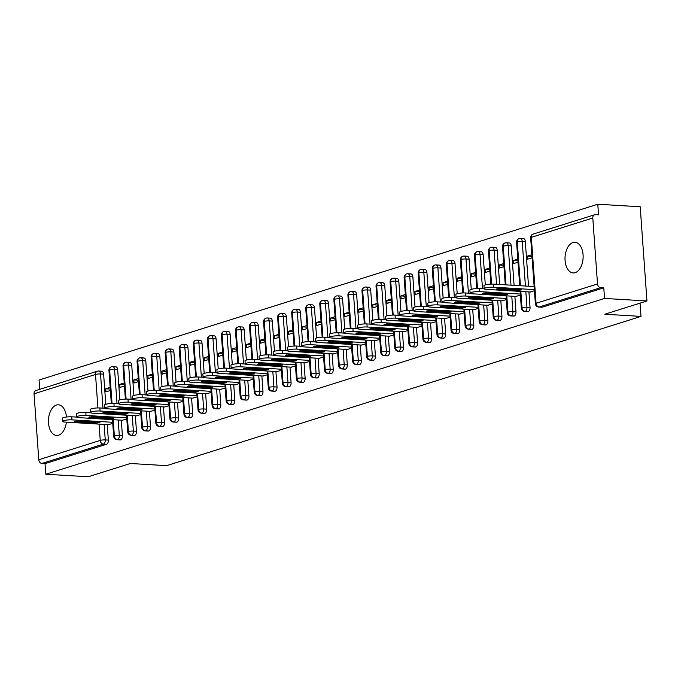 <?xml version="1.0" encoding="UTF-8"?>
<svg xmlns="http://www.w3.org/2000/svg" width="681" height="681" viewBox="0 0 681 681"><rect width="100%" height="100%" fill="white"/><g stroke="black" fill="none" stroke-linecap="round" stroke-linejoin="round"><path stroke-width="1.02" d="M575.156 272.681A15.357 9.032 93.4 0 1 573.155 272.936A15.357 9.032 93.4 0 1 565.009 258.763A15.357 9.032 93.4 0 1 572.993 242.538A15.357 9.032 93.4 0 1 574.985 242.283A15.357 9.032 93.4 0 1 583.132 256.456A15.357 9.032 93.4 0 1 575.156 272.681M66.38 422.16A15.357 9.032 93.4 0 1 58.575 435.21A15.357 9.032 93.4 0 1 56.583 435.465A15.357 9.032 93.4 0 1 48.436 421.292A15.357 9.032 93.4 0 1 56.421 405.067A15.357 9.032 93.4 0 1 58.413 404.812A15.357 9.032 93.4 0 1 66.474 417.01M597.782 204.24L598.548 214.838L595.449 214.651A3.601 2.843 72.5 0 0 594.624 214.753A3.601 2.843 72.5 0 0 592.793 218.014L597.518 283.951A3.601 2.843 72.5 0 0 600.676 287.654L603.775 287.842L604.541 298.44L646.95 300.968L640.2 206.769L597.782 204.24L39.038 380.032L39.711 389.336M646.95 300.968L604.779 314.239L641 316.401L640.046 303.147M641 316.401L166.59 465.659L130.377 463.497L88.207 476.76L45.797 474.231L45.031 463.633L106.491 444.293L103.393 444.106L41.933 463.446L45.031 463.633M41.933 463.446A3.601 2.843 -107.5 0 1 38.774 459.743L34.05 393.797A3.601 2.843 -107.5 0 1 35.872 390.536L97.34 371.205A3.601 2.843 -107.5 0 1 98.166 371.102A3.601 2.12 93.4 0 1 98.634 371.043A3.601 2.12 93.4 0 1 100.524 373.971L102.976 408.14M604.541 298.44L45.797 474.231M108.288 424.663L112.748 423.42M110.39 390.451L105.938 391.856L105.717 388.791L110.288 389.064M110.169 387.387L105.717 388.791M101.265 371.29A3.601 2.12 93.4 0 1 101.733 371.23A3.601 2.12 93.4 0 1 103.623 374.158L105.785 404.284M107.24 424.603L108.347 440.096A3.601 2.12 93.4 0 1 106.491 444.293M603.775 287.842L542.314 307.174A3.601 2.12 93.4 0 1 541.846 307.233L538.748 307.054A3.601 2.12 -86.6 0 0 539.216 306.995L542.314 307.174M523.025 238.597A3.601 2.12 93.4 0 1 523.425 238.554A3.601 2.12 93.4 0 1 525.315 241.483L528.524 286.224M528.933 291.928L530.048 307.429A3.601 2.12 93.4 0 1 528.26 311.6A3.601 2.12 93.4 0 1 527.792 311.66L524.693 311.472A3.601 2.12 -86.6 0 0 525.162 311.413L528.26 311.6M529.98 291.996L534.449 290.753M531.861 254.72L527.409 256.116L527.63 259.18L532.082 257.784M508.971 243.015A3.601 2.12 93.4 0 1 509.371 242.981A3.601 2.12 93.4 0 1 511.261 245.909L514.087 285.365M514.879 296.354L515.985 311.847A3.601 2.12 93.4 0 1 514.206 316.018A3.601 2.12 93.4 0 1 513.738 316.078L510.639 315.899A3.601 2.12 -86.6 0 0 511.108 315.839L514.206 316.018M515.926 296.414L520.386 295.171M517.807 259.138L513.355 260.542L513.576 263.607L518.028 262.202M494.917 247.441A3.601 2.12 93.4 0 1 495.308 247.399A3.601 2.12 93.4 0 1 497.207 250.327L499.658 284.505M500.824 300.772L501.931 316.273A3.601 2.12 93.4 0 1 500.143 320.445A3.601 2.12 93.4 0 1 499.675 320.504L496.577 320.317A3.601 2.12 -86.6 0 0 497.045 320.257L500.143 320.445M501.871 300.84L506.332 299.597M503.753 263.564L499.292 264.969L499.513 268.025L503.966 266.629M480.854 251.859A3.601 2.12 93.4 0 1 481.254 251.825A3.601 2.12 93.4 0 1 483.152 254.754L485.306 284.888M486.762 305.199L487.877 320.691A3.601 2.12 93.4 0 1 486.089 324.863A3.601 2.12 93.4 0 1 485.621 324.922L482.523 324.743A3.601 2.12 -86.6 0 0 482.991 324.684L486.089 324.863M487.809 305.258L492.278 304.015M489.69 267.982L485.238 269.387L485.459 272.451L489.911 271.047M466.8 256.286A3.601 2.12 93.4 0 1 467.2 256.243A3.601 2.12 93.4 0 1 469.09 259.172L471.252 289.306M472.708 309.617L473.823 325.118A3.601 2.12 93.4 0 1 472.035 329.289A3.601 2.12 93.4 0 1 471.567 329.349L468.468 329.161A3.601 2.12 -86.6 0 0 468.937 329.102L472.035 329.289M473.755 309.685L478.224 308.442M475.636 272.409L471.184 273.813L471.405 276.869L475.857 275.473M452.746 260.704A3.601 2.12 93.4 0 1 453.137 260.67A3.601 2.12 93.4 0 1 455.036 263.598L457.198 293.732M458.653 314.043L459.76 329.536A3.601 2.12 93.4 0 1 457.981 333.716A3.601 2.12 93.4 0 1 457.513 333.775L454.414 333.588A3.601 2.12 -86.6 0 0 454.882 333.528L457.981 333.716M459.701 314.103L464.161 312.86M461.582 276.826L457.13 278.231L457.343 281.296L461.803 279.891M438.692 265.13A3.601 2.12 93.4 0 1 439.083 265.088A3.601 2.12 93.4 0 1 440.982 268.016L443.135 298.15M444.591 318.461L445.706 333.962A3.601 2.12 93.4 0 1 443.918 338.134A3.601 2.12 93.4 0 1 443.45 338.193L440.352 338.006A3.601 2.12 -86.6 0 0 440.82 337.946L443.918 338.134M445.638 318.529L450.107 317.286M447.528 281.253L443.067 282.658L443.288 285.714L447.74 284.317M424.629 269.548A3.601 2.12 93.4 0 1 425.029 269.514A3.601 2.12 93.4 0 1 426.919 272.443L429.081 302.577M430.537 322.888L431.652 338.38A3.601 2.12 93.4 0 1 429.864 342.56A3.601 2.12 93.4 0 1 429.396 342.62L426.297 342.432A3.601 2.12 -86.6 0 0 426.766 342.373L429.864 342.56M431.584 322.947L436.053 321.704M433.465 285.671L429.013 287.076L429.234 290.14L433.686 288.735M410.575 273.975A3.601 2.12 93.4 0 1 410.975 273.932A3.601 2.12 93.4 0 1 412.865 276.861L415.027 306.995M416.483 327.306L417.589 342.807A3.601 2.12 93.4 0 1 415.81 346.978A3.601 2.12 93.4 0 1 415.342 347.038L412.243 346.85A3.601 2.12 -86.6 0 0 412.712 346.791L415.81 346.978M417.53 327.374L421.99 326.131M419.411 290.097L414.959 291.502L415.18 294.558L419.632 293.162M396.521 278.393A3.601 2.12 93.4 0 1 396.912 278.359A3.601 2.12 93.4 0 1 398.811 281.287L400.973 311.421M402.428 331.732L403.535 347.233A3.601 2.12 93.4 0 1 401.747 351.405A3.601 2.12 93.4 0 1 401.288 351.464L398.181 351.277A3.601 2.12 -86.6 0 0 398.649 351.217L401.747 351.405M403.475 331.792L407.936 330.549M405.357 294.524L400.905 295.92L401.118 298.985L405.578 297.58M382.458 282.819A3.601 2.12 93.4 0 1 382.858 282.777A3.601 2.12 93.4 0 1 384.756 285.705L386.91 315.839M388.366 336.15L389.481 351.651A3.601 2.12 93.4 0 1 387.693 355.822A3.601 2.12 93.4 0 1 387.225 355.882L384.127 355.695A3.601 2.12 -86.6 0 0 384.595 355.635L387.693 355.822M389.413 336.218L393.882 334.975M391.294 298.942L386.842 300.347L387.063 303.403L391.515 302.006M368.404 287.237A3.601 2.12 93.4 0 1 368.804 287.203A3.601 2.12 93.4 0 1 370.694 290.132L372.856 320.266M374.312 340.577L375.427 356.078A3.601 2.12 93.4 0 1 373.639 360.249A3.601 2.12 93.4 0 1 373.171 360.309L370.072 360.121A3.601 2.12 -86.6 0 0 370.541 360.062L373.639 360.249M375.359 340.636L379.828 339.393M377.24 303.368L372.788 304.765L373.009 307.829L377.461 306.424M354.35 291.664A3.601 2.12 93.4 0 1 354.75 291.621A3.601 2.12 93.4 0 1 356.64 294.55L358.802 324.684M360.258 344.995L361.364 360.496A3.601 2.12 93.4 0 1 359.585 364.667A3.601 2.12 93.4 0 1 359.117 364.727L356.018 364.539A3.601 2.12 -86.6 0 0 356.486 364.48L359.585 364.667M361.305 345.063L365.765 343.82M363.186 307.786L358.734 309.191L358.947 312.247L363.407 310.851M340.296 296.09A3.601 2.12 93.4 0 1 340.687 296.048A3.601 2.12 93.4 0 1 342.586 298.976L344.748 329.11M346.203 349.421L347.31 364.922A3.601 2.12 93.4 0 1 345.522 369.093A3.601 2.12 93.4 0 1 345.054 369.153L341.956 368.966A3.601 2.12 -86.6 0 0 342.424 368.906L345.522 369.093M347.25 349.481L351.711 348.238M349.132 312.213L344.671 313.609L344.892 316.674L349.344 315.269M326.233 300.508A3.601 2.12 93.4 0 1 326.633 300.466A3.601 2.12 93.4 0 1 328.531 303.394L330.685 333.528M332.141 353.848L333.256 369.34A3.601 2.12 93.4 0 1 331.468 373.511A3.601 2.12 93.4 0 1 331 373.571L327.901 373.384A3.601 2.12 -86.6 0 0 328.37 373.324L331.468 373.511M333.188 353.907L337.657 352.664M335.069 316.631L330.617 318.036L330.838 321.091L335.29 319.695M312.179 304.935A3.601 2.12 93.4 0 1 312.579 304.892A3.601 2.12 93.4 0 1 314.469 307.821L316.631 337.955M318.087 358.266L319.202 373.767A3.601 2.12 93.4 0 1 317.414 377.938A3.601 2.12 93.4 0 1 316.946 377.998L313.847 377.81A3.601 2.12 -86.6 0 0 314.316 377.751L317.414 377.938M319.134 358.325L323.603 357.082M321.015 321.057L316.563 322.454L316.784 325.518L321.236 324.113M298.125 309.353A3.601 2.12 93.4 0 1 298.516 309.31A3.601 2.12 93.4 0 1 300.415 312.238L302.577 342.373M304.032 362.692L305.139 378.185A3.601 2.12 93.4 0 1 303.36 382.356A3.601 2.12 93.4 0 1 302.892 382.416L299.793 382.228A3.601 2.12 -86.6 0 0 300.261 382.169L303.36 382.356M305.079 362.752L309.54 361.509M306.961 325.475L302.509 326.88L302.722 329.936L307.182 328.54M284.071 313.779A3.601 2.12 93.4 0 1 284.462 313.737A3.601 2.12 93.4 0 1 286.36 316.665L288.514 346.799M289.97 367.11L291.085 382.611A3.601 2.12 93.4 0 1 289.297 386.782A3.601 2.12 93.4 0 1 288.829 386.842L285.731 386.655A3.601 2.12 -86.6 0 0 286.199 386.595L289.297 386.782M291.017 367.17L295.486 365.927M292.907 329.902L288.446 331.298L288.667 334.362L293.119 332.958M270.008 318.197A3.601 2.12 93.4 0 1 270.408 318.155A3.601 2.12 93.4 0 1 272.298 321.091L274.46 351.217M275.916 371.537L277.031 387.029A3.601 2.12 93.4 0 1 275.243 391.2A3.601 2.12 93.4 0 1 274.775 391.26L271.676 391.073A3.601 2.12 -86.6 0 0 272.145 391.013L275.243 391.2M276.963 371.596L281.432 370.353M278.844 334.32L274.392 335.724L274.613 338.78L279.065 337.384M255.954 322.624A3.601 2.12 93.4 0 1 256.354 322.581A3.601 2.12 93.4 0 1 258.244 325.509L260.406 355.644M261.862 375.955L262.968 391.456A3.601 2.12 93.4 0 1 261.189 395.627A3.601 2.12 93.4 0 1 260.721 395.687L257.622 395.499A3.601 2.12 -86.6 0 0 258.09 395.44L261.189 395.627M262.909 376.014L267.369 374.771M264.79 338.746L260.338 340.142L260.559 343.207L265.011 341.802M241.9 327.042A3.601 2.12 93.4 0 1 242.291 326.999A3.601 2.12 93.4 0 1 244.19 329.936L246.352 360.062M247.807 380.381L248.914 395.874A3.601 2.12 93.4 0 1 247.126 400.045A3.601 2.12 93.4 0 1 246.658 400.105L243.56 399.926A3.601 2.12 -86.6 0 0 244.028 399.866L247.126 400.045M248.854 380.441L253.315 379.198M250.736 343.164L246.284 344.569L246.496 347.625L250.957 346.229M227.837 331.468A3.601 2.12 93.4 0 1 228.237 331.426A3.601 2.12 93.4 0 1 230.135 334.354L232.289 364.488M233.745 384.799L234.86 400.3A3.601 2.12 93.4 0 1 233.072 404.471A3.601 2.12 93.4 0 1 232.604 404.531L229.506 404.344A3.601 2.12 -86.6 0 0 229.974 404.284L233.072 404.471M234.792 384.859L239.261 383.616M236.673 347.591L232.221 348.987L232.442 352.051L236.894 350.647M213.783 335.886A3.601 2.12 93.4 0 1 214.183 335.852A3.601 2.12 93.4 0 1 216.073 338.78L218.235 368.906M219.691 389.226L220.806 404.718A3.601 2.12 93.4 0 1 219.018 408.889A3.601 2.12 93.4 0 1 218.55 408.949L215.451 408.77A3.601 2.12 -86.6 0 0 215.92 408.711L219.018 408.889M220.738 389.285L225.207 388.042M222.619 352.009L218.167 353.413L218.388 356.478L222.84 355.073M199.729 340.313A3.601 2.12 93.4 0 1 200.129 340.27A3.601 2.12 93.4 0 1 202.019 343.198L204.181 373.333M205.636 393.644L206.743 409.145A3.601 2.12 93.4 0 1 204.964 413.316A3.601 2.12 93.4 0 1 204.496 413.376L201.397 413.188A3.601 2.12 -86.6 0 0 201.865 413.129L204.964 413.316M206.684 393.712L211.144 392.469M208.565 356.435L204.113 357.831L204.326 360.896L208.786 359.491M185.675 344.731A3.601 2.12 93.4 0 1 186.066 344.697A3.601 2.12 93.4 0 1 187.965 347.625L190.127 377.751M191.582 398.07L192.689 413.563A3.601 2.12 93.4 0 1 190.901 417.734A3.601 2.12 93.4 0 1 190.433 417.793L187.335 417.615A3.601 2.12 -86.6 0 0 187.803 417.555L190.901 417.734M192.629 398.13L197.09 396.887M194.511 360.853L190.05 362.258L190.271 365.322L194.723 363.918M171.612 349.157A3.601 2.12 93.4 0 1 172.012 349.115A3.601 2.12 93.4 0 1 173.91 352.043L176.064 382.177M177.52 402.488L178.635 417.989A3.601 2.12 93.4 0 1 176.847 422.16A3.601 2.12 93.4 0 1 176.379 422.22L173.28 422.033A3.601 2.12 -86.6 0 0 173.749 421.973L176.847 422.16M178.567 402.556L183.036 401.313M180.448 365.28L175.996 366.676L176.217 369.74L180.669 368.336M157.558 353.575A3.601 2.12 93.4 0 1 157.958 353.541A3.601 2.12 93.4 0 1 159.848 356.469L162.01 386.595M163.466 406.915L164.581 422.407A3.601 2.12 93.4 0 1 162.793 426.578A3.601 2.12 93.4 0 1 162.325 426.638L159.226 426.459A3.601 2.12 -86.6 0 0 159.694 426.4L162.793 426.578M164.513 406.974L168.982 405.731M166.394 369.698L161.942 371.102L162.163 374.167L166.615 372.762M143.504 358.002A3.601 2.12 93.4 0 1 143.895 357.959A3.601 2.12 93.4 0 1 145.794 360.887L147.956 391.022M149.411 411.333L150.518 426.834A3.601 2.12 93.4 0 1 148.739 431.005A3.601 2.12 93.4 0 1 148.271 431.064L145.172 430.877A3.601 2.12 -86.6 0 0 145.64 430.818L148.739 431.005M150.458 411.401L154.919 410.158M152.34 374.124L147.888 375.52L148.1 378.585L152.561 377.18M129.45 362.42A3.601 2.12 93.4 0 1 129.841 362.386A3.601 2.12 93.4 0 1 131.739 365.314L133.893 395.44M135.349 415.759L136.464 431.252A3.601 2.12 93.4 0 1 134.676 435.423A3.601 2.12 93.4 0 1 134.208 435.482L131.11 435.304A3.601 2.12 -86.6 0 0 131.578 435.244L134.676 435.423M136.396 415.819L140.865 414.576M138.286 378.542L133.825 379.947L134.046 383.011L138.498 381.607M115.387 366.846A3.601 2.12 93.4 0 1 115.787 366.804A3.601 2.12 93.4 0 1 117.677 369.732L119.839 399.866M121.295 420.177L122.41 435.678A3.601 2.12 93.4 0 1 120.622 439.849A3.601 2.12 93.4 0 1 120.154 439.909L117.055 439.722A3.601 2.12 -86.6 0 0 117.524 439.662L120.622 439.849M122.342 420.245L126.811 419.002M124.223 382.969L119.771 384.365L119.992 387.429L124.444 386.033M113.199 419.692L114.365 435.959A3.601 2.843 72.5 0 0 117.524 439.662A3.601 2.12 -86.6 0 0 119.311 435.491L122.41 435.678M115.787 366.804L112.688 366.616A3.601 2.12 93.4 0 0 112.288 366.659A3.601 2.843 72.5 0 0 111.582 366.727A3.601 2.843 72.5 0 0 111.463 366.761A3.601 2.843 72.5 0 0 109.641 370.021L112.042 403.501M119.771 384.365L124.342 384.646M133.825 379.947L138.405 380.219M147.888 375.52L152.459 375.801M161.942 371.102L166.513 371.375M175.996 366.676L180.567 366.957M190.05 362.258L194.63 362.53M204.113 357.831L208.684 358.104M218.167 353.413L222.738 353.686M232.221 348.987L236.801 349.259M246.284 344.569L250.855 344.841M260.338 340.142L264.909 340.415M274.392 335.724L278.963 335.997M288.446 331.298L293.026 331.57M302.509 326.88L307.08 327.152M316.563 322.454L321.134 322.726M330.617 318.036L335.188 318.308M344.671 313.609L349.251 313.881M358.734 309.191L363.305 309.463M372.788 304.765L377.359 305.037M386.842 300.347L391.422 300.619M400.905 295.92L405.476 296.192M414.959 291.502L419.53 291.774M429.013 287.076L433.584 287.348M443.067 282.658L447.647 282.93M457.13 278.231L461.701 278.503M471.184 273.813L475.755 274.085M485.238 269.387L489.809 269.659M499.292 264.969L503.872 265.241M513.355 260.542L517.926 260.814M527.409 256.116L531.98 256.397M127.253 415.274L128.42 431.533A3.601 2.843 72.5 0 0 131.578 435.244A3.601 2.12 -86.6 0 0 133.365 431.073L136.464 431.252M129.841 362.386L126.743 362.198A3.601 2.12 93.4 0 0 126.351 362.241A3.601 2.843 72.5 0 0 125.636 362.301A3.601 2.843 72.5 0 0 125.517 362.335A3.601 2.843 72.5 0 0 123.695 365.595L126.096 399.083M141.316 410.847L142.482 427.115A3.601 2.843 72.5 0 0 145.64 430.818A3.601 2.12 -86.6 0 0 147.419 426.646L150.518 426.834M143.895 357.959L140.797 357.772A3.601 2.12 93.4 0 0 140.405 357.814A3.601 2.843 72.5 0 0 139.69 357.883A3.601 2.843 72.5 0 0 139.579 357.917A3.601 2.843 72.5 0 0 137.749 361.177L140.15 394.657M155.37 406.429L156.536 422.688A3.601 2.843 72.5 0 0 159.694 426.4A3.601 2.12 -86.6 0 0 161.482 422.229L164.581 422.407M157.958 353.541L154.859 353.354A3.601 2.12 93.4 0 0 154.459 353.388A3.601 2.843 72.5 0 0 153.753 353.456A3.601 2.843 72.5 0 0 153.634 353.49A3.601 2.843 72.5 0 0 151.812 356.75L154.212 390.239M169.424 402.003L170.59 418.27A3.601 2.843 72.5 0 0 173.749 421.973A3.601 2.12 -86.6 0 0 175.536 417.802L178.635 417.989M172.012 349.115L168.914 348.927A3.601 2.12 93.4 0 0 168.513 348.97A3.601 2.843 72.5 0 0 167.807 349.038A3.601 2.843 72.5 0 0 167.688 349.072A3.601 2.843 72.5 0 0 165.866 352.332L168.267 385.812M183.478 397.585L184.645 413.844A3.601 2.843 72.5 0 0 187.803 417.555A3.601 2.12 -86.6 0 0 189.59 413.384L192.689 413.563M186.066 344.697L182.968 344.509A3.601 2.12 93.4 0 0 182.576 344.543A3.601 2.843 72.5 0 0 181.861 344.612A3.601 2.843 72.5 0 0 181.742 344.646A3.601 2.843 72.5 0 0 179.92 347.906L182.321 381.394M197.541 393.158L198.707 409.426A3.601 2.843 72.5 0 0 201.865 413.129A3.601 2.12 -86.6 0 0 203.645 408.958L206.743 409.145M200.129 340.27L197.03 340.083A3.601 2.12 93.4 0 0 196.63 340.125A3.601 2.843 72.5 0 0 195.924 340.194A3.601 2.843 72.5 0 0 195.805 340.228A3.601 2.843 72.5 0 0 193.974 343.488L196.375 376.968M211.595 388.74L212.761 404.999A3.601 2.843 72.5 0 0 215.92 408.711A3.601 2.12 -86.6 0 0 217.707 404.531L220.806 404.718M214.183 335.852L211.084 335.665A3.601 2.12 93.4 0 0 210.684 335.699A3.601 2.843 72.5 0 0 209.978 335.767A3.601 2.843 72.5 0 0 209.859 335.801A3.601 2.843 72.5 0 0 208.037 339.061L210.438 372.55M225.649 384.314L226.816 400.581A3.601 2.843 72.5 0 0 229.974 404.284A3.601 2.12 -86.6 0 0 231.761 400.113L234.86 400.3M228.237 331.426L225.139 331.238A3.601 2.12 93.4 0 0 224.739 331.281A3.601 2.843 72.5 0 0 224.032 331.349A3.601 2.843 72.5 0 0 223.913 331.383A3.601 2.843 72.5 0 0 222.091 334.635L224.492 368.123M239.712 379.896L240.87 396.155A3.601 2.843 72.5 0 0 244.028 399.866A3.601 2.12 -86.6 0 0 245.815 395.687L248.914 395.874M242.291 326.999L239.193 326.82A3.601 2.12 93.4 0 0 238.801 326.854A3.601 2.843 72.5 0 0 238.086 326.923A3.601 2.843 72.5 0 0 237.975 326.957A3.601 2.843 72.5 0 0 236.145 330.217L238.546 363.705M253.766 375.469L254.932 391.737A3.601 2.843 72.5 0 0 258.09 395.44A3.601 2.12 -86.6 0 0 259.87 391.269L262.968 391.456M256.354 322.581L253.255 322.394A3.601 2.12 93.4 0 0 252.855 322.436A3.601 2.843 72.5 0 0 252.149 322.505A3.601 2.843 72.5 0 0 252.03 322.539A3.601 2.843 72.5 0 0 250.199 325.79L252.6 359.279M267.82 371.051L268.986 387.31A3.601 2.843 72.5 0 0 272.145 391.013A3.601 2.12 -86.6 0 0 273.932 386.842L277.031 387.029M270.408 318.155L267.31 317.976A3.601 2.12 93.4 0 0 266.909 318.01A3.601 2.843 72.5 0 0 266.203 318.078A3.601 2.843 72.5 0 0 266.084 318.112A3.601 2.843 72.5 0 0 264.262 321.372L266.663 354.861M281.874 366.625L283.041 382.892A3.601 2.843 72.5 0 0 286.199 386.595A3.601 2.12 -86.6 0 0 287.986 382.424L291.085 382.611M284.462 313.737L281.364 313.549A3.601 2.12 93.4 0 0 280.972 313.592A3.601 2.843 72.5 0 0 280.257 313.66A3.601 2.843 72.5 0 0 280.138 313.694A3.601 2.843 72.5 0 0 278.316 316.946L280.717 350.434M295.937 362.207L297.103 378.466A3.601 2.843 72.5 0 0 300.261 382.169A3.601 2.12 -86.6 0 0 302.041 377.998L305.139 378.185M298.516 309.31L295.418 309.131A3.601 2.12 93.4 0 0 295.026 309.165A3.601 2.843 72.5 0 0 294.311 309.234A3.601 2.843 72.5 0 0 294.201 309.268A3.601 2.843 72.5 0 0 292.37 312.528L294.771 346.016M309.991 357.78L311.157 374.048A3.601 2.843 72.5 0 0 314.316 377.751A3.601 2.12 -86.6 0 0 316.103 373.58L319.202 373.767M312.579 304.892L309.48 304.705A3.601 2.12 93.4 0 0 309.08 304.748A3.601 2.843 72.5 0 0 308.374 304.816A3.601 2.843 72.5 0 0 308.255 304.85A3.601 2.843 72.5 0 0 306.433 308.101L308.834 341.59M324.045 353.362L325.212 369.621A3.601 2.843 72.5 0 0 328.37 373.324A3.601 2.12 -86.6 0 0 330.157 369.153L333.256 369.34M326.633 300.466L323.535 300.287A3.601 2.12 93.4 0 0 323.135 300.321A3.601 2.843 72.5 0 0 322.428 300.389A3.601 2.843 72.5 0 0 322.309 300.423A3.601 2.843 72.5 0 0 320.487 303.683L322.888 337.172M338.099 348.936L339.266 365.203A3.601 2.843 72.5 0 0 342.424 368.906A3.601 2.12 -86.6 0 0 344.211 364.735L347.31 364.922M340.687 296.048L337.589 295.86A3.601 2.12 93.4 0 0 337.197 295.903A3.601 2.843 72.5 0 0 336.482 295.971A3.601 2.843 72.5 0 0 336.363 295.997A3.601 2.843 72.5 0 0 334.541 299.257L336.942 332.745M352.162 344.518L353.328 360.777A3.601 2.843 72.5 0 0 356.486 364.48A3.601 2.12 -86.6 0 0 358.266 360.309L361.364 360.496M354.75 291.621L351.651 291.442A3.601 2.12 93.4 0 0 351.251 291.477A3.601 2.843 72.5 0 0 350.545 291.545A3.601 2.843 72.5 0 0 350.426 291.579A3.601 2.843 72.5 0 0 348.595 294.839L350.996 328.319M366.216 340.091L367.382 356.359A3.601 2.843 72.5 0 0 370.541 360.062A3.601 2.12 -86.6 0 0 372.328 355.891L375.427 356.078M368.804 287.203L365.706 287.016A3.601 2.12 93.4 0 0 365.305 287.059A3.601 2.843 72.5 0 0 364.599 287.127A3.601 2.843 72.5 0 0 364.48 287.152A3.601 2.843 72.5 0 0 362.658 290.412L365.059 323.901M380.27 335.673L381.437 351.932A3.601 2.843 72.5 0 0 384.595 355.635A3.601 2.12 -86.6 0 0 386.382 351.464L389.481 351.651M382.858 282.777L379.76 282.598A3.601 2.12 93.4 0 0 379.36 282.632A3.601 2.843 72.5 0 0 378.653 282.7A3.601 2.843 72.5 0 0 378.534 282.734A3.601 2.843 72.5 0 0 376.712 285.994L379.113 319.474M394.333 331.247L395.491 347.506A3.601 2.843 72.5 0 0 398.649 351.217A3.601 2.12 -86.6 0 0 400.437 347.046L403.535 347.233M396.912 278.359L393.814 278.171A3.601 2.12 93.4 0 0 393.422 278.214A3.601 2.843 72.5 0 0 392.707 278.282A3.601 2.843 72.5 0 0 392.596 278.308A3.601 2.843 72.5 0 0 390.766 281.568L393.167 315.056M408.387 326.829L409.553 343.088A3.601 2.843 72.5 0 0 412.712 346.791A3.601 2.12 -86.6 0 0 414.491 342.62L417.589 342.807M410.975 273.932L407.876 273.753A3.601 2.12 93.4 0 0 407.476 273.788A3.601 2.843 72.5 0 0 406.77 273.856A3.601 2.843 72.5 0 0 406.651 273.89A3.601 2.843 72.5 0 0 404.82 277.15L407.221 310.63M422.441 322.402L423.608 338.661A3.601 2.843 72.5 0 0 426.766 342.373A3.601 2.12 -86.6 0 0 428.553 338.202L431.652 338.38M425.029 269.514L421.931 269.327A3.601 2.12 93.4 0 0 421.53 269.37A3.601 2.843 72.5 0 0 420.824 269.429A3.601 2.843 72.5 0 0 420.705 269.463A3.601 2.843 72.5 0 0 418.883 272.723L421.284 306.212M436.495 317.984L437.662 334.243A3.601 2.843 72.5 0 0 440.82 337.946A3.601 2.12 -86.6 0 0 442.607 333.775L445.706 333.962M439.083 265.088L435.985 264.909A3.601 2.12 93.4 0 0 435.593 264.943A3.601 2.843 72.5 0 0 434.878 265.011A3.601 2.843 72.5 0 0 434.759 265.045A3.601 2.843 72.5 0 0 432.937 268.305L435.338 301.785M450.558 313.558L451.724 329.817A3.601 2.843 72.5 0 0 454.882 333.528A3.601 2.12 -86.6 0 0 456.662 329.357L459.76 329.536M453.137 260.67L450.039 260.482A3.601 2.12 93.4 0 0 449.647 260.525A3.601 2.843 72.5 0 0 448.932 260.585A3.601 2.843 72.5 0 0 448.822 260.619A3.601 2.843 72.5 0 0 446.991 263.879L449.392 297.367M464.612 309.14L465.778 325.399A3.601 2.843 72.5 0 0 468.937 329.102A3.601 2.12 -86.6 0 0 470.724 324.931L473.823 325.118M467.2 256.243L464.101 256.056A3.601 2.12 93.4 0 0 463.701 256.099A3.601 2.843 72.5 0 0 462.995 256.167A3.601 2.843 72.5 0 0 462.876 256.201A3.601 2.843 72.5 0 0 461.054 259.461L463.455 292.941M478.666 304.713L479.833 320.972A3.601 2.843 72.5 0 0 482.991 324.684A3.601 2.12 -86.6 0 0 484.778 320.513L487.877 320.691M481.254 251.825L478.156 251.638A3.601 2.12 93.4 0 0 477.756 251.681A3.601 2.843 72.5 0 0 477.049 251.74A3.601 2.843 72.5 0 0 476.93 251.774A3.601 2.843 72.5 0 0 475.108 255.035L477.509 288.523M492.721 300.287L493.887 316.554A3.601 2.843 72.5 0 0 497.045 320.257A3.601 2.12 -86.6 0 0 498.832 316.086L501.931 316.273M495.308 247.399L492.21 247.212A3.601 2.12 93.4 0 0 491.818 247.254A3.601 2.843 72.5 0 0 491.103 247.322A3.601 2.843 72.5 0 0 490.984 247.356A3.601 2.843 72.5 0 0 489.162 250.617L491.563 284.096M506.783 295.869L507.949 312.128A3.601 2.843 72.5 0 0 511.108 315.839A3.601 2.12 -86.6 0 0 512.887 311.668L515.985 311.847M509.371 242.981L506.272 242.794A3.601 2.12 93.4 0 0 505.872 242.836A3.601 2.843 72.5 0 0 505.166 242.896A3.601 2.843 72.5 0 0 505.047 242.93A3.601 2.843 72.5 0 0 503.216 246.19L505.992 284.879M520.837 291.442L522.004 307.71A3.601 2.843 72.5 0 0 525.162 311.413A3.601 2.12 -86.6 0 0 526.949 307.242L530.048 307.429M523.425 238.554L520.327 238.367A3.601 2.12 93.4 0 0 519.926 238.41A3.601 2.843 72.5 0 0 519.22 238.478A3.601 2.843 72.5 0 0 519.101 238.512A3.601 2.843 72.5 0 0 517.279 241.772L520.429 285.739M71.76 416.806L71.982 419.862A6.001 1.064 175.9 0 0 65.716 420.211A6.001 1.064 175.9 0 0 62.482 421.394L62.26 418.338A6.001 1.064 -4.1 0 1 65.495 417.155A6.001 1.064 -4.1 0 1 71.76 416.806L76.587 417.087M62.482 421.394A6.001 1.064 175.9 0 0 64.95 422.075L108.722 424.689M71.982 419.862L112.671 422.297M78.587 421.045L99.911 422.535L96.106 423.148L75.778 421.931L74.791 421.658L78.587 421.045M85.815 412.38L86.036 415.444A6.001 1.064 175.9 0 0 79.771 415.793A6.001 1.064 175.9 0 0 76.536 416.976L76.323 413.912A6.001 1.064 -4.1 0 1 79.549 412.729A6.001 1.064 -4.1 0 1 85.815 412.38L90.641 412.669M76.536 416.976A6.001 1.064 175.9 0 0 79.005 417.649L122.776 420.271M86.036 415.444L126.726 417.87M92.642 416.627L113.965 418.108L110.169 418.721L89.832 417.513L88.845 417.24L92.642 416.627M99.877 407.962L100.09 411.018A6.001 1.064 175.9 0 0 93.825 411.367A6.001 1.064 175.9 0 0 90.599 412.55L90.377 409.494A6.001 1.064 -4.1 0 1 93.612 408.311A6.001 1.064 -4.1 0 1 99.877 407.962L104.695 408.242M90.599 412.55A6.001 1.064 175.9 0 0 93.067 413.231L136.83 415.844M100.09 411.018L140.78 413.452M106.696 412.201L128.019 413.69L124.223 414.303L103.887 413.086L102.899 412.814L106.696 412.201M113.931 403.535L114.153 406.6A6.001 1.064 175.9 0 0 107.887 406.949A6.001 1.064 175.9 0 0 104.653 408.132L104.431 405.067A6.001 1.064 -4.1 0 1 107.666 403.884A6.001 1.064 -4.1 0 1 113.931 403.535L118.758 403.824M104.653 408.132A6.001 1.064 175.9 0 0 107.121 408.804L150.893 411.426M114.153 406.6L154.842 409.026M120.758 407.783L142.074 409.264L138.277 409.877L117.941 408.668L116.953 408.396L120.758 407.783M127.985 399.109L128.207 402.173A6.001 1.064 175.9 0 0 121.942 402.522A6.001 1.064 175.9 0 0 118.707 403.705L118.494 400.649A6.001 1.064 -4.1 0 1 121.72 399.466A6.001 1.064 -4.1 0 1 127.985 399.109L132.812 399.398M118.707 403.705A6.001 1.064 175.9 0 0 121.175 404.386L164.947 407M128.207 402.173L168.897 404.608M134.812 403.356L156.136 404.846L152.331 405.459L132.003 404.242L131.016 403.969L134.812 403.356M142.04 394.691L142.261 397.755A6.001 1.064 175.9 0 0 135.996 398.104A6.001 1.064 175.9 0 0 132.769 399.287L132.548 396.223A6.001 1.064 -4.1 0 1 135.774 395.04A6.001 1.064 -4.1 0 1 142.04 394.691L146.866 394.98M132.769 399.287A6.001 1.064 175.9 0 0 135.23 399.96L179.001 402.582M142.261 397.755L182.951 400.181M148.867 398.938L170.19 400.419L166.394 401.032L146.057 399.824L145.07 399.551L148.867 398.938M156.102 390.264L156.315 393.329A6.001 1.064 175.9 0 0 150.05 393.678A6.001 1.064 175.9 0 0 146.824 394.861L146.602 391.805A6.001 1.064 -4.1 0 1 149.837 390.622A6.001 1.064 -4.1 0 1 156.102 390.264L160.92 390.553M146.824 394.861A6.001 1.064 175.9 0 0 149.292 395.542L193.055 398.155M156.315 393.329L197.013 395.763M162.921 394.512L184.245 396.001L180.448 396.614L160.112 395.397L159.124 395.125L162.921 394.512M170.156 385.846L170.378 388.911A6.001 1.064 175.9 0 0 164.112 389.26A6.001 1.064 175.9 0 0 160.878 390.443L160.656 387.378A6.001 1.064 -4.1 0 1 163.891 386.195A6.001 1.064 -4.1 0 1 170.156 385.846L174.983 386.136M160.878 390.443A6.001 1.064 175.9 0 0 163.346 391.115L207.118 393.737M170.378 388.911L211.067 391.337M176.983 390.094L198.307 391.575L194.502 392.188L174.166 390.979L173.187 390.707L176.983 390.094M184.21 381.42L184.432 384.484A6.001 1.064 175.9 0 0 178.167 384.833A6.001 1.064 175.9 0 0 174.932 386.016L174.719 382.96A6.001 1.064 -4.1 0 1 177.945 381.777A6.001 1.064 -4.1 0 1 184.21 381.42L189.037 381.709M174.932 386.016A6.001 1.064 175.9 0 0 177.4 386.697L221.172 389.311M184.432 384.484L225.122 386.919M191.038 385.667L212.361 387.157L208.565 387.77L188.228 386.553L187.241 386.28L191.038 385.667M198.265 377.002L198.486 380.066A6.001 1.064 175.9 0 0 192.221 380.415A6.001 1.064 175.9 0 0 188.995 381.598L188.773 378.534A6.001 1.064 -4.1 0 1 191.999 377.351A6.001 1.064 -4.1 0 1 198.265 377.002L203.091 377.291M188.995 381.598A6.001 1.064 175.9 0 0 191.463 382.271L235.226 384.893M198.486 380.066L239.176 382.492M205.092 381.249L226.415 382.731L222.619 383.343L202.283 382.135L201.295 381.862L205.092 381.249M212.327 372.575L212.54 375.64A6.001 1.064 175.9 0 0 206.275 375.989A6.001 1.064 175.9 0 0 203.049 377.172L202.827 374.116A6.001 1.064 -4.1 0 1 206.062 372.933A6.001 1.064 -4.1 0 1 212.327 372.575L217.154 372.865M203.049 377.172A6.001 1.064 175.9 0 0 205.517 377.853L249.28 380.466M212.54 375.64L253.238 378.074M219.154 376.823L240.47 378.313L236.673 378.925L216.337 377.708L215.349 377.436L219.154 376.823M226.381 368.157L226.603 371.222A6.001 1.064 175.9 0 0 220.338 371.571A6.001 1.064 175.9 0 0 217.103 372.754L216.881 369.689A6.001 1.064 -4.1 0 1 220.116 368.506A6.001 1.064 -4.1 0 1 226.381 368.157L231.208 368.447M217.103 372.754A6.001 1.064 175.9 0 0 219.571 373.426L263.343 376.04M226.603 371.222L267.292 373.648M233.208 372.405L254.532 373.886L250.727 374.499L230.399 373.29L229.412 373.018L233.208 372.405M240.436 363.731L240.657 366.795A6.001 1.064 175.9 0 0 234.392 367.144A6.001 1.064 175.9 0 0 231.157 368.327L230.944 365.271A6.001 1.064 -4.1 0 1 234.17 364.088A6.001 1.064 -4.1 0 1 240.436 363.731L245.262 364.02M231.157 368.327A6.001 1.064 175.9 0 0 233.626 369.008L277.397 371.622M240.657 366.795L281.347 369.23M247.263 367.978L268.586 369.468L264.79 370.081L244.453 368.864L243.466 368.591L247.263 367.978M254.498 359.313L254.711 362.369A6.001 1.064 175.9 0 0 248.446 362.726A6.001 1.064 175.9 0 0 245.22 363.909L244.998 360.845A6.001 1.064 -4.1 0 1 248.233 359.662A6.001 1.064 -4.1 0 1 254.498 359.313L259.316 359.602M245.22 363.909A6.001 1.064 175.9 0 0 247.688 364.582L291.451 367.195M254.711 362.369L295.401 364.803M261.317 363.56L282.641 365.042L278.844 365.654L258.508 364.437L257.52 364.173L261.317 363.56M268.552 354.886L268.774 357.951A6.001 1.064 175.9 0 0 262.508 358.3A6.001 1.064 175.9 0 0 259.274 359.483L259.052 356.427A6.001 1.064 -4.1 0 1 262.287 355.244A6.001 1.064 -4.1 0 1 268.552 354.886L273.379 355.176M259.274 359.483A6.001 1.064 175.9 0 0 261.742 360.164L305.514 362.777M268.774 357.951L309.463 360.385M275.379 359.134L296.695 360.624L292.898 361.236L272.562 360.019L271.574 359.747L275.379 359.134M282.606 350.468L282.828 353.524A6.001 1.064 175.9 0 0 276.563 353.882A6.001 1.064 175.9 0 0 273.328 355.065L273.115 352A6.001 1.064 -4.1 0 1 276.341 350.817A6.001 1.064 -4.1 0 1 282.606 350.468L287.433 350.758M273.328 355.065A6.001 1.064 175.9 0 0 275.796 355.737L319.568 358.351M282.828 353.524L323.518 355.959M289.434 354.716L310.757 356.197L306.952 356.81L286.624 355.593L285.637 355.329L289.434 354.716M296.661 346.042L296.882 349.106A6.001 1.064 175.9 0 0 290.617 349.455A6.001 1.064 175.9 0 0 287.391 350.638L287.169 347.582A6.001 1.064 -4.1 0 1 290.395 346.399A6.001 1.064 -4.1 0 1 296.661 346.042L301.487 346.331M287.391 350.638A6.001 1.064 175.9 0 0 289.851 351.319L333.622 353.933M296.882 349.106L337.572 351.541M303.488 350.289L324.811 351.779L321.015 352.392L300.679 351.175L299.691 350.902L303.488 350.289M310.723 341.624L310.936 344.68A6.001 1.064 175.9 0 0 304.671 345.037A6.001 1.064 175.9 0 0 301.445 346.22L301.223 343.156A6.001 1.064 -4.1 0 1 304.458 341.973A6.001 1.064 -4.1 0 1 310.723 341.624L315.541 341.913M301.445 346.22A6.001 1.064 175.9 0 0 303.913 346.893L347.676 349.506M310.936 344.68L351.634 347.114M317.542 345.871L338.866 347.353L335.069 347.965L314.733 346.748L313.745 346.484L317.542 345.871M324.777 337.197L324.999 340.262A6.001 1.064 175.9 0 0 318.734 340.611A6.001 1.064 175.9 0 0 315.499 341.794L315.277 338.729A6.001 1.064 -4.1 0 1 318.512 337.546A6.001 1.064 -4.1 0 1 324.777 337.197L329.604 337.487M315.499 341.794A6.001 1.064 175.9 0 0 317.967 342.475L361.739 345.088M324.999 340.262L365.688 342.696M331.604 341.445L352.928 342.935L349.123 343.547L328.787 342.33L327.808 342.058L331.604 341.445M338.832 332.779L339.053 335.835A6.001 1.064 175.9 0 0 332.788 336.193A6.001 1.064 175.9 0 0 329.553 337.376L329.34 334.311A6.001 1.064 -4.1 0 1 332.566 333.128A6.001 1.064 -4.1 0 1 338.832 332.779L343.658 333.069M329.553 337.376A6.001 1.064 175.9 0 0 332.022 338.048L375.793 340.662M339.053 335.835L379.743 338.27M345.659 337.018L366.982 338.508L363.186 339.121L342.849 337.904L341.862 337.64L345.659 337.018M352.886 328.353L353.107 331.417A6.001 1.064 175.9 0 0 346.842 331.766A6.001 1.064 175.9 0 0 343.616 332.949L343.394 329.885A6.001 1.064 -4.1 0 1 346.62 328.702A6.001 1.064 -4.1 0 1 352.886 328.353L357.712 328.642M343.616 332.949A6.001 1.064 175.9 0 0 346.084 333.63L389.847 336.244M353.107 331.417L393.797 333.843M359.713 332.6L381.037 334.082L377.24 334.703L356.904 333.486L355.916 333.213L359.713 332.6M366.948 323.935L367.161 326.991A6.001 1.064 175.9 0 0 360.896 327.348A6.001 1.064 175.9 0 0 357.67 328.531L357.448 325.467A6.001 1.064 -4.1 0 1 360.683 324.284A6.001 1.064 -4.1 0 1 366.948 323.935L371.775 324.224M357.67 328.531A6.001 1.064 175.9 0 0 360.138 329.204L403.901 331.817M367.161 326.991L407.859 329.425M373.775 328.174L395.091 329.664L391.294 330.276L370.958 329.059L369.97 328.795L373.775 328.174M381.002 319.508L381.224 322.573A6.001 1.064 175.9 0 0 374.959 322.922A6.001 1.064 175.9 0 0 371.724 324.105L371.503 321.04A6.001 1.064 -4.1 0 1 374.737 319.857A6.001 1.064 -4.1 0 1 381.002 319.508L385.829 319.798M371.724 324.105A6.001 1.064 175.9 0 0 374.192 324.786L417.964 327.399M381.224 322.573L421.914 324.999M387.829 323.756L409.153 325.237L405.348 325.858L385.02 324.641L384.033 324.369L387.829 323.756M395.057 315.09L395.278 318.146A6.001 1.064 175.9 0 0 389.013 318.504A6.001 1.064 175.9 0 0 385.778 319.687L385.565 316.622A6.001 1.064 -4.1 0 1 388.791 315.439A6.001 1.064 -4.1 0 1 395.057 315.09L399.883 315.38M385.778 319.687A6.001 1.064 175.9 0 0 388.247 320.359L432.018 322.973M395.278 318.146L435.968 320.581M401.884 319.329L423.207 320.819L419.411 321.432L399.075 320.215L398.087 319.951L401.884 319.329M409.119 310.664L409.332 313.728A6.001 1.064 175.9 0 0 403.067 314.077A6.001 1.064 175.9 0 0 399.841 315.26L399.619 312.196A6.001 1.064 -4.1 0 1 402.854 311.013A6.001 1.064 -4.1 0 1 409.119 310.664L413.937 310.953M399.841 315.26A6.001 1.064 175.9 0 0 402.309 315.941L446.072 318.555M409.332 313.728L450.022 316.154M415.938 314.911L437.262 316.393L433.465 317.014L413.129 315.797L412.141 315.524L415.938 314.911M423.173 306.246L423.395 309.302A6.001 1.064 175.9 0 0 417.13 309.659A6.001 1.064 175.9 0 0 413.895 310.842L413.673 307.778A6.001 1.064 -4.1 0 1 416.908 306.595A6.001 1.064 -4.1 0 1 423.173 306.246L428 306.527M413.895 310.842A6.001 1.064 175.9 0 0 416.363 311.515L460.135 314.128M423.395 309.302L464.084 311.736M430 310.485L451.316 311.975L447.519 312.588L427.183 311.37L426.195 311.098L430 310.485M437.228 301.819L437.449 304.884A6.001 1.064 175.9 0 0 431.184 305.233A6.001 1.064 175.9 0 0 427.949 306.416L427.736 303.351A6.001 1.064 -4.1 0 1 430.962 302.168A6.001 1.064 -4.1 0 1 437.228 301.819L442.054 302.109M427.949 306.416A6.001 1.064 175.9 0 0 430.418 307.097L474.189 309.71M437.449 304.884L478.139 307.31M444.055 306.067L465.378 307.548L461.573 308.161L441.245 306.952L440.258 306.68L444.055 306.067M451.282 297.401L451.503 300.457A6.001 1.064 175.9 0 0 445.238 300.806A6.001 1.064 175.9 0 0 442.012 301.989L441.79 298.933A6.001 1.064 -4.1 0 1 445.016 297.75A6.001 1.064 -4.1 0 1 451.282 297.401L456.108 297.682M442.012 301.989A6.001 1.064 175.9 0 0 444.472 302.67L488.243 305.284M451.503 300.457L492.193 302.892M458.109 301.64L479.433 303.13L475.636 303.743L455.3 302.526L454.312 302.253L458.109 301.64M465.344 292.975L465.557 296.039A6.001 1.064 175.9 0 0 459.292 296.388A6.001 1.064 175.9 0 0 456.066 297.571L455.844 294.507A6.001 1.064 -4.1 0 1 459.079 293.324A6.001 1.064 -4.1 0 1 465.344 292.975L470.162 293.264M456.066 297.571A6.001 1.064 175.9 0 0 458.534 298.244L502.297 300.866M465.557 296.039L506.255 298.465M472.163 297.222L493.487 298.704L489.69 299.317L469.354 298.108L468.366 297.835L472.163 297.222M479.398 288.557L479.62 291.613A6.001 1.064 175.9 0 0 473.355 291.962A6.001 1.064 175.9 0 0 470.12 293.145L469.899 290.089A6.001 1.064 -4.1 0 1 473.133 288.906A6.001 1.064 -4.1 0 1 479.398 288.557L484.225 288.838M470.12 293.145A6.001 1.064 175.9 0 0 472.588 293.826L516.36 296.439M479.62 291.613L520.31 294.047M486.225 292.796L507.549 294.286L503.744 294.899L483.416 293.681L482.429 293.409L486.225 292.796M493.453 284.13L493.674 287.195A6.001 1.064 175.9 0 0 487.409 287.544A6.001 1.064 175.9 0 0 484.174 288.727L483.961 285.662A6.001 1.064 -4.1 0 1 487.187 284.479A6.001 1.064 -4.1 0 1 493.453 284.13L534.142 286.565M484.174 288.727A6.001 1.064 175.9 0 0 486.643 289.399L530.414 292.021M493.674 287.195L534.364 289.621M500.28 288.378L521.603 289.859L517.807 290.472L497.47 289.263L496.483 288.991L500.28 288.378M38.774 459.743L100.235 440.403L99.068 424.11M97.911 407.928L95.51 374.465L34.05 393.797M103.623 374.158L100.524 373.971A3.601 0.638 -4.1 0 0 95.51 374.465A3.601 2.843 -107.5 0 1 97.34 371.205A3.601 3.601 0 0 1 98.634 371.043L101.733 371.23M104.142 424.416L105.249 439.909A3.601 2.12 -86.6 0 1 103.393 444.106A3.601 2.843 -107.5 0 1 100.235 440.403A3.601 0.638 -4.1 0 1 105.249 439.909L108.347 440.096M592.793 218.014L531.333 237.346L536.058 303.283L597.518 283.951M600.676 287.654L539.216 306.995A3.601 2.843 72.5 0 1 536.058 303.283A3.601 0.638 -4.1 0 0 535.377 303.717A3.601 3.601 0 0 0 538.748 307.054M594.624 214.753L533.155 234.085A3.601 2.843 72.5 0 0 531.333 237.346A3.601 0.638 -4.1 0 0 530.652 237.78L535.377 303.717M117.055 439.722A3.601 3.601 0 0 1 113.684 436.385A3.601 0.638 -4.1 0 1 114.365 435.959A3.601 0.638 -4.1 0 1 119.303 435.491L118.196 419.998M111.326 403.527L108.951 370.447A3.601 0.638 -4.1 0 1 109.641 370.021A3.601 0.638 -4.1 0 1 114.578 369.553L117.03 403.722M117.677 369.732L114.578 369.553M131.739 365.314L128.632 365.127L131.084 399.296M132.25 415.572L133.365 431.064A3.601 0.638 -4.1 0 0 128.42 431.533A3.601 0.638 -4.1 0 0 127.739 431.967A3.601 3.601 0 0 0 131.11 435.304M145.794 360.887L142.695 360.7L145.147 394.878M146.313 411.145L147.419 426.646A3.601 0.638 -4.1 0 0 142.482 427.115A3.601 0.638 -4.1 0 0 141.793 427.54A3.601 3.601 0 0 0 145.172 430.877M159.848 356.469L156.749 356.282L159.201 390.451M160.367 406.727L161.474 422.22A3.601 0.638 -4.1 0 0 156.536 422.688A3.601 0.638 -4.1 0 0 155.847 423.122A3.601 3.601 0 0 0 159.226 426.459M173.91 352.043L170.803 351.856L173.255 386.033M174.421 402.301L175.536 417.802A3.601 0.638 -4.1 0 0 170.59 418.27A3.601 0.638 -4.1 0 0 169.909 418.696A3.601 3.601 0 0 0 173.28 422.033M187.965 347.625L184.866 347.438L187.309 381.607M188.475 397.883L189.59 413.376A3.601 0.638 -4.1 0 0 184.645 413.844A3.601 0.638 -4.1 0 0 183.964 414.278A3.601 3.601 0 0 0 187.335 417.615M202.019 343.198L198.92 343.011L201.372 377.189M202.538 393.456L203.645 408.958A3.601 0.638 -4.1 0 0 198.707 409.426A3.601 0.638 -4.1 0 0 198.018 409.851A3.601 3.601 0 0 0 201.397 413.188M216.073 338.78L212.974 338.593L215.426 372.762M216.592 389.038L217.699 404.531A3.601 0.638 -4.1 0 0 212.761 404.999A3.601 0.638 -4.1 0 0 212.08 405.433A3.601 3.601 0 0 0 215.451 408.77M230.135 334.354L227.028 334.175L229.48 368.344M230.646 384.612L231.761 400.113A3.601 0.638 -4.1 0 0 226.816 400.581A3.601 0.638 -4.1 0 0 226.135 401.007A3.601 3.601 0 0 0 229.506 404.344M244.19 329.936L241.091 329.749L243.534 363.918M244.7 380.194L245.815 395.687A3.601 0.638 -4.1 0 0 240.87 396.155A3.601 0.638 -4.1 0 0 240.189 396.589A3.601 3.601 0 0 0 243.56 399.926M258.244 325.509L255.145 325.322L257.597 359.5M258.763 375.767L259.87 391.269A3.601 0.638 -4.1 0 0 254.932 391.737A3.601 0.638 -4.1 0 0 254.243 392.162A3.601 3.601 0 0 0 257.622 395.499M272.298 321.091L269.199 320.904L271.651 355.073M272.817 371.349L273.924 386.842A3.601 0.638 -4.1 0 0 268.986 387.31A3.601 0.638 -4.1 0 0 268.305 387.744A3.601 3.601 0 0 0 271.676 391.073M286.36 316.665L283.262 316.478L285.705 350.655M286.871 366.923L287.986 382.424A3.601 0.638 -4.1 0 0 283.041 382.892A3.601 0.638 -4.1 0 0 282.36 383.318A3.601 3.601 0 0 0 285.731 386.655M300.415 312.238L297.316 312.06L299.768 346.229M300.934 362.505L302.041 377.998A3.601 0.638 -4.1 0 0 297.103 378.466A3.601 0.638 -4.1 0 0 296.414 378.9A3.601 3.601 0 0 0 299.793 382.228M314.469 307.821L311.37 307.633L313.822 341.811M314.988 358.078L316.095 373.58A3.601 0.638 -4.1 0 0 311.157 374.048A3.601 0.638 -4.1 0 0 310.468 374.473A3.601 3.601 0 0 0 313.847 377.81M328.531 303.394L325.424 303.215L327.876 337.384M329.042 353.66L330.157 369.153A3.601 0.638 -4.1 0 0 325.212 369.621A3.601 0.638 -4.1 0 0 324.531 370.055A3.601 3.601 0 0 0 327.901 373.384M342.586 298.976L339.487 298.789L341.93 332.958M343.096 349.234L344.211 364.735A3.601 0.638 -4.1 0 0 339.266 365.203A3.601 0.638 -4.1 0 0 338.585 365.629A3.601 3.601 0 0 0 341.956 368.966M356.64 294.55L353.541 294.371L355.993 328.54M357.159 344.816L358.266 360.309A3.601 0.638 -4.1 0 0 353.328 360.777A3.601 0.638 -4.1 0 0 352.639 361.211A3.601 3.601 0 0 0 356.018 364.539M370.694 290.132L367.595 289.944L370.047 324.113M371.213 340.389L372.32 355.891A3.601 0.638 -4.1 0 0 367.382 356.359A3.601 0.638 -4.1 0 0 366.701 356.784A3.601 3.601 0 0 0 370.072 360.121M384.756 285.705L381.649 285.526L384.101 319.695M385.267 335.971L386.382 351.464A3.601 0.638 -4.1 0 0 381.437 351.932A3.601 0.638 -4.1 0 0 380.756 352.366A3.601 3.601 0 0 0 384.127 355.695M398.811 281.287L395.712 281.1L398.155 315.269M399.321 331.545L400.437 347.046A3.601 0.638 -4.1 0 0 395.491 347.506A3.601 0.638 -4.1 0 0 394.81 347.94A3.601 3.601 0 0 0 398.181 351.277M412.865 276.861L409.766 276.682L412.218 310.851M413.384 327.127L414.491 342.62A3.601 0.638 -4.1 0 0 409.553 343.088A3.601 0.638 -4.1 0 0 408.864 343.522A3.601 3.601 0 0 0 412.243 346.85M426.919 272.443L423.82 272.255L426.272 306.424M427.438 322.7L428.545 338.193A3.601 0.638 -4.1 0 0 423.608 338.661A3.601 0.638 -4.1 0 0 422.927 339.095A3.601 3.601 0 0 0 426.297 342.432M440.982 268.016L437.883 267.837L440.326 302.006M441.492 318.282L442.607 333.775A3.601 0.638 -4.1 0 0 437.662 334.243A3.601 0.638 -4.1 0 0 436.981 334.677A3.601 3.601 0 0 0 440.352 338.006M455.036 263.598L451.937 263.411L454.389 297.58M455.555 313.856L456.662 329.349A3.601 0.638 -4.1 0 0 451.724 329.817A3.601 0.638 -4.1 0 0 451.035 330.251A3.601 3.601 0 0 0 454.414 333.588M469.09 259.172L465.991 258.993L468.443 293.162M469.609 309.438L470.724 324.931M483.152 254.754L480.045 254.566L482.497 288.735M483.663 305.011L484.778 320.504A3.601 0.638 -4.1 0 0 479.833 320.972A3.601 0.638 -4.1 0 0 479.152 321.406A3.601 3.601 0 0 0 482.523 324.743M497.207 250.327L494.108 250.14L496.551 284.317M497.717 300.593L498.832 316.086A3.601 0.638 -4.1 0 0 493.887 316.554A3.601 0.638 -4.1 0 0 493.206 316.98A3.601 3.601 0 0 0 496.577 320.317M511.261 245.909L508.162 245.722L510.988 285.177M511.78 296.167L512.887 311.668M525.315 241.483L522.216 241.304L525.426 286.037M525.834 291.749L526.949 307.242M125.381 399.1L123.014 366.029A3.601 0.638 -4.1 0 1 123.695 365.595A3.601 0.638 -4.1 0 1 128.632 365.127A3.601 2.12 93.4 0 0 126.743 362.198L125.636 362.301M111.582 366.727L112.688 366.616A3.601 2.12 93.4 0 1 114.578 369.545M139.435 394.682L137.068 361.602A3.601 0.638 -4.1 0 1 137.749 361.177A3.601 0.638 -4.1 0 1 142.695 360.709A3.601 2.12 93.4 0 0 140.797 357.772L139.69 357.883M153.497 390.256L151.122 357.185A3.601 0.638 -4.1 0 1 151.812 356.75A3.601 0.638 -4.1 0 1 156.749 356.282A3.601 2.12 93.4 0 0 154.859 353.354L153.753 353.456M167.552 385.838L165.177 352.758A3.601 0.638 -4.1 0 1 165.866 352.332A3.601 0.638 -4.1 0 1 170.803 351.864A3.601 2.12 93.4 0 0 168.914 348.927L167.807 349.038M181.606 381.411L179.239 348.34A3.601 0.638 -4.1 0 1 179.92 347.906A3.601 0.638 -4.1 0 1 184.866 347.438A3.601 2.12 93.4 0 0 182.968 344.509L181.861 344.612M195.668 376.993L193.293 343.914A3.601 0.638 -4.1 0 1 193.974 343.488A3.601 0.638 -4.1 0 1 198.92 343.02A3.601 2.12 93.4 0 0 197.03 340.083L195.924 340.194M209.722 372.567L207.347 339.496A3.601 0.638 -4.1 0 1 208.037 339.061A3.601 0.638 -4.1 0 1 212.974 338.593A3.601 2.12 93.4 0 0 211.084 335.665L209.978 335.767M223.777 368.149L221.41 335.069A3.601 0.638 -4.1 0 1 222.091 334.635A3.601 0.638 -4.1 0 1 227.028 334.175A3.601 2.12 93.4 0 0 225.139 331.238L224.032 331.349M237.831 363.722L235.464 330.651A3.601 0.638 -4.1 0 1 236.145 330.217A3.601 0.638 -4.1 0 1 241.091 329.749A3.601 2.12 93.4 0 0 239.193 326.82L238.086 326.923M251.893 359.304L249.518 326.225A3.601 0.638 -4.1 0 1 250.199 325.79A3.601 0.638 -4.1 0 1 255.145 325.322A3.601 2.12 93.4 0 0 253.255 322.394L252.149 322.505M265.948 354.878L263.573 321.807A3.601 0.638 -4.1 0 1 264.262 321.372A3.601 0.638 -4.1 0 1 269.199 320.904A3.601 2.12 93.4 0 0 267.31 317.976L266.203 318.078M280.002 350.46L277.635 317.38A3.601 0.638 -4.1 0 1 278.316 316.946A3.601 0.638 -4.1 0 1 283.262 316.478A3.601 2.12 93.4 0 0 281.364 313.549L280.257 313.66M294.056 346.033L291.689 312.962A3.601 0.638 -4.1 0 1 292.37 312.528A3.601 0.638 -4.1 0 1 297.316 312.06A3.601 2.12 93.4 0 0 295.418 309.131L294.311 309.234M308.118 341.615L305.743 308.536A3.601 0.638 -4.1 0 1 306.433 308.101A3.601 0.638 -4.1 0 1 311.37 307.633A3.601 2.12 93.4 0 0 309.48 304.705L308.374 304.816M322.173 337.189L319.798 304.109A3.601 0.638 -4.1 0 1 320.487 303.683A3.601 0.638 -4.1 0 1 325.424 303.215A3.601 2.12 93.4 0 0 323.535 300.287L322.428 300.389M336.227 332.771L333.86 299.691A3.601 0.638 -4.1 0 1 334.541 299.257A3.601 0.638 -4.1 0 1 339.487 298.789A3.601 2.12 93.4 0 0 337.589 295.86L336.482 295.971M350.289 328.344L347.914 295.265A3.601 0.638 -4.1 0 1 348.595 294.839A3.601 0.638 -4.1 0 1 353.541 294.371A3.601 2.12 93.4 0 0 351.651 291.442L350.545 291.545M364.344 323.926L361.969 290.847A3.601 0.638 -4.1 0 1 362.658 290.412A3.601 0.638 -4.1 0 1 367.595 289.944A3.601 2.12 93.4 0 0 365.706 287.016L364.599 287.127M378.398 319.5L376.031 286.42A3.601 0.638 -4.1 0 1 376.712 285.994A3.601 0.638 -4.1 0 1 381.649 285.526A3.601 2.12 93.4 0 0 379.76 282.598L378.653 282.7M392.452 315.082L390.085 282.002A3.601 0.638 -4.1 0 1 390.766 281.568A3.601 0.638 -4.1 0 1 395.712 281.1A3.601 2.12 93.4 0 0 393.814 278.171L392.707 278.282M406.514 310.655L404.139 277.576A3.601 0.638 -4.1 0 1 404.82 277.15A3.601 0.638 -4.1 0 1 409.766 276.682A3.601 2.12 93.4 0 0 407.876 273.753L406.77 273.856M420.569 306.229L418.194 273.158A3.601 0.638 -4.1 0 1 418.883 272.723A3.601 0.638 -4.1 0 1 423.82 272.255A3.601 2.12 93.4 0 0 421.931 269.327L420.824 269.429M434.623 301.811L432.256 268.731A3.601 0.638 -4.1 0 1 432.937 268.305A3.601 0.638 -4.1 0 1 437.883 267.837A3.601 2.12 93.4 0 0 435.985 264.909L434.878 265.011M448.677 297.384L446.31 264.313A3.601 0.638 -4.1 0 1 446.991 263.879A3.601 0.638 -4.1 0 1 451.937 263.411A3.601 2.12 93.4 0 0 450.039 260.482L448.932 260.585M468.468 329.161A3.601 3.601 0 0 1 465.089 325.833A3.601 0.638 -4.1 0 1 465.778 325.399A3.601 0.638 -4.1 0 1 470.716 324.931M462.74 292.966L460.365 259.887A3.601 0.638 -4.1 0 1 461.054 259.461A3.601 0.638 -4.1 0 1 465.991 258.993A3.601 2.12 93.4 0 0 464.101 256.056L462.995 256.167M476.794 288.54L474.419 255.469A3.601 0.638 -4.1 0 1 475.108 255.035A3.601 0.638 -4.1 0 1 480.045 254.566A3.601 2.12 93.4 0 0 478.156 251.638L477.049 251.74M490.848 284.122L488.481 251.042A3.601 0.638 -4.1 0 1 489.162 250.617A3.601 0.638 -4.1 0 1 494.108 250.148A3.601 2.12 93.4 0 0 492.21 247.212L491.103 247.322M510.639 315.899A3.601 3.601 0 0 1 507.26 312.562A3.601 0.638 -4.1 0 1 507.949 312.128A3.601 0.638 -4.1 0 1 512.887 311.66M505.276 284.837L502.535 246.624A3.601 0.638 -4.1 0 1 503.216 246.19A3.601 0.638 -4.1 0 1 508.162 245.722A3.601 2.12 93.4 0 0 506.272 242.794L505.166 242.896M524.693 311.472A3.601 3.601 0 0 1 521.323 308.135A3.601 0.638 -4.1 0 1 522.004 307.71A3.601 0.638 -4.1 0 1 526.941 307.242M519.714 285.697L516.59 242.198A3.601 0.638 -4.1 0 1 517.279 241.772A3.601 0.638 -4.1 0 1 522.216 241.304A3.601 2.12 93.4 0 0 520.327 238.367L519.22 238.478M96.106 423.148L96.03 422.092M75.778 421.931L75.727 421.25M110.169 418.721L110.092 417.666M89.832 417.513L89.781 416.832M124.223 414.303L124.146 413.248M103.887 413.086L103.835 412.405M138.277 409.877L138.2 408.821M117.941 408.668L117.898 407.987M152.331 405.459L152.263 404.403M132.003 404.242L131.952 403.561M166.394 401.032L166.317 399.977M146.057 399.824L146.006 399.143M180.448 396.614L180.371 395.559M160.112 395.397L160.061 394.716M194.502 392.188L194.425 391.132M174.166 390.979L174.123 390.298M208.565 387.77L208.488 386.714M188.228 386.553L188.177 385.872M222.619 383.343L222.542 382.288M202.283 382.135L202.231 381.454M236.673 378.925L236.596 377.87M216.337 377.708L216.294 377.027M250.727 374.499L250.651 373.443M230.399 373.29L230.348 372.609M264.79 370.081L264.713 369.025M244.453 368.864L244.402 368.183M278.844 365.654L278.767 364.599M258.508 364.437L258.457 363.765M292.898 361.236L292.821 360.181M272.562 360.019L272.519 359.338M306.952 356.81L306.884 355.754M286.624 355.593L286.573 354.92M321.015 352.392L320.938 351.328M300.679 351.175L300.627 350.494M335.069 347.965L334.992 346.91M314.733 346.748L314.69 346.076M349.123 343.547L349.047 342.483M328.787 342.33L328.744 341.649M363.186 339.121L363.109 338.065M342.849 337.904L342.798 337.231M377.24 334.703L377.163 333.639M356.904 333.486L356.853 332.805M391.294 330.276L391.217 329.221M370.958 329.059L370.915 328.387M405.348 325.858L405.28 324.794M385.02 324.641L384.969 323.96M419.411 321.432L419.334 320.376M399.075 320.215L399.023 319.534M433.465 317.014L433.388 315.95M413.129 315.797L413.078 315.116M447.519 312.588L447.443 311.532M427.183 311.37L427.14 310.689M461.573 308.161L461.505 307.105M441.245 306.952L441.194 306.271M475.636 303.743L475.559 302.687M455.3 302.526L455.248 301.845M489.69 299.317L489.613 298.261M469.354 298.108L469.311 297.427M503.744 294.899L503.668 293.843M483.416 293.681L483.365 293M517.807 290.472L517.73 289.416M497.47 289.263L497.419 288.582M113.684 436.385L112.484 419.649M111.463 366.761A3.601 3.601 0 0 0 108.951 370.447M127.739 431.967L126.538 415.231M125.517 362.335A3.601 3.601 0 0 0 123.014 366.029M141.793 427.54L140.592 410.805M139.579 357.917A3.601 3.601 0 0 0 137.068 361.602M155.847 423.122L154.647 406.387M153.634 353.49A3.601 3.601 0 0 0 151.122 357.185M169.909 418.696L168.709 401.96M167.688 349.072A3.601 3.601 0 0 0 165.177 352.758M183.964 414.278L182.763 397.542M181.742 344.646A3.601 3.601 0 0 0 179.239 348.34M198.018 409.851L196.818 393.116M195.805 340.228A3.601 3.601 0 0 0 193.293 343.914M212.08 405.433L210.88 388.698M209.859 335.801A3.601 3.601 0 0 0 207.347 339.496M226.135 401.007L224.934 384.271M223.913 331.383A3.601 3.601 0 0 0 221.41 335.069M240.189 396.589L238.988 379.853M237.975 326.957A3.601 3.601 0 0 0 235.464 330.651M254.243 392.162L253.043 375.427M252.03 322.539A3.601 3.601 0 0 0 249.518 326.225M268.305 387.744L267.105 371.009M266.084 318.112A3.601 3.601 0 0 0 263.573 321.807M282.36 383.318L281.159 366.582M280.138 313.694A3.601 3.601 0 0 0 277.635 317.38M296.414 378.9L295.214 362.164M294.201 309.268A3.601 3.601 0 0 0 291.689 312.962M310.468 374.473L309.268 357.738M308.255 304.85A3.601 3.601 0 0 0 305.743 308.536M324.531 370.055L323.33 353.32M322.309 300.423A3.601 3.601 0 0 0 319.798 304.109M338.585 365.629L337.384 348.893M336.363 295.997A3.601 3.601 0 0 0 333.86 299.691M352.639 361.211L351.439 344.475M350.426 291.579A3.601 3.601 0 0 0 347.914 295.265M366.701 356.784L365.501 340.049M364.48 287.152A3.601 3.601 0 0 0 361.969 290.847M380.756 352.366L379.555 335.631M378.534 282.734A3.601 3.601 0 0 0 376.031 286.42M394.81 347.94L393.609 331.204M392.596 278.308A3.601 3.601 0 0 0 390.085 282.002M408.864 343.522L407.664 326.786M406.651 273.89A3.601 3.601 0 0 0 404.139 277.576M422.927 339.095L421.726 322.36M420.705 269.463A3.601 3.601 0 0 0 418.194 273.158M436.981 334.677L435.78 317.933M434.759 265.045A3.601 3.601 0 0 0 432.256 268.731M451.035 330.251L449.835 313.515M448.822 260.619A3.601 3.601 0 0 0 446.31 264.313M465.089 325.833L463.897 309.089M462.876 256.201A3.601 3.601 0 0 0 460.365 259.887M479.152 321.406L477.951 304.671M476.93 251.774A3.601 3.601 0 0 0 474.419 255.469M493.206 316.98L492.005 300.244M490.984 247.356A3.601 3.601 0 0 0 488.481 251.042M507.26 312.562L506.06 295.826M505.047 242.93A3.601 3.601 0 0 0 502.535 246.624M521.323 308.135L520.122 291.4M519.101 238.512A3.601 3.601 0 0 0 516.59 242.198M533.155 234.085A3.601 3.601 0 0 0 530.652 237.78"/></g></svg>
